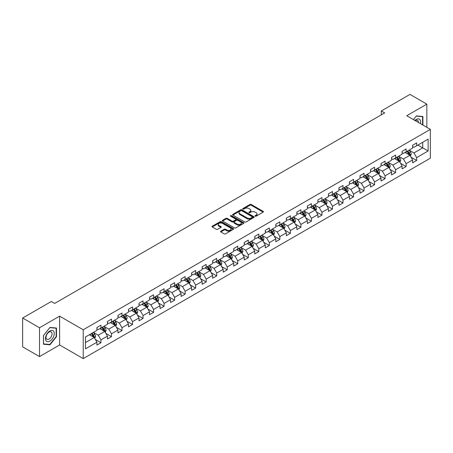 <?xml version="1.0" encoding="UTF-8"?>
<svg xmlns="http://www.w3.org/2000/svg" width="453" height="453" viewBox="0 0 453 453"><rect width="100%" height="100%" fill="white"/><g stroke="black" fill="none" stroke-linecap="round" stroke-linejoin="round"><path stroke-width="0.68" d="M255.186 216.189A0.657 0.379 0 0 0 256.115 216.189L263.148 212.129A0.934 0.538 0 0 0 263.425 211.749A0.934 0.538 0 0 0 263.148 211.364L251.234 204.484A0.934 0.538 0 0 0 249.909 204.484L242.87 208.544A0.657 0.379 0 0 0 243.799 209.082L244.711 208.556A2.995 1.733 0 0 1 248.946 208.556L249.943 209.127A2.995 1.733 0 0 1 250.82 210.351A2.995 1.733 0 0 1 249.943 211.574L249.031 212.1A0.657 0.379 0 0 0 249.954 212.638L250.866 212.112A2.995 1.733 0 0 1 255.107 212.112L256.098 212.684A2.995 1.733 0 0 1 256.976 213.907A2.995 1.733 0 0 1 256.098 215.13L255.186 215.656A0.657 0.379 0 0 0 255.186 216.189L255.186 215.656M220.838 231.166A0.934 0.538 0 0 0 220.566 231.551A0.934 0.538 0 0 0 220.838 231.93L224.184 233.861A0.934 0.538 0 0 0 225.509 233.861L233.323 229.348A0.934 0.538 0 0 0 233.595 228.969A0.934 0.538 0 0 0 233.323 228.584L221.404 221.704A0.934 0.538 0 0 0 220.079 221.704L212.264 226.217A0.934 0.538 0 0 0 211.993 226.596A0.934 0.538 0 0 0 212.264 226.981L216.302 229.314A0.934 0.538 0 0 0 217.627 229.314L220.973 227.383A0.934 0.538 0 0 0 221.245 226.998A0.934 0.538 0 0 0 220.973 226.619L218.969 225.458A2.503 1.444 0 0 1 218.238 224.439A2.503 1.444 0 0 1 219.784 223.103A2.503 1.444 0 0 1 222.514 223.414L230.356 227.944A2.503 1.444 0 0 1 231.092 228.969A2.503 1.444 0 0 1 229.546 230.305A2.503 1.444 0 0 1 226.817 229.988L225.509 229.235A0.934 0.538 0 0 0 224.184 229.235L220.838 231.166L220.838 231.93M59.615 316.149L39.513 327.757L22.65 318.023L22.65 346.839L39.513 356.579L59.615 344.971L83.227 358.6L83.227 329.784L59.615 316.149L59.615 344.971M426.845 127.344L426.845 104.133L406.743 115.742L430.35 129.371L83.227 329.784M426.845 104.133L409.976 94.4L381.313 110.951L381.313 114.847M22.65 318.023L51.319 301.471L54.694 303.414L384.682 112.899L381.313 110.951M244.773 221.97A0.934 0.538 0 0 0 246.098 221.97L253.912 217.463A0.934 0.538 0 0 0 254.19 217.078A0.934 0.538 0 0 0 253.912 216.698L241.993 209.818A0.934 0.538 0 0 0 240.673 209.818L232.859 214.326A0.934 0.538 0 0 0 232.582 214.711A0.934 0.538 0 0 0 232.859 215.09L244.773 221.97M230.837 216.33A0.657 0.379 0 0 1 231.5 216.426L231.5 215.645L243.618 222.644A0.934 0.538 0 0 1 243.89 223.023A0.934 0.538 0 0 1 243.618 223.408L235.803 227.916A0.934 0.538 0 0 1 234.478 227.916L222.559 221.036L225.905 219.122L225.905 218.34L222.559 220.271A0.934 0.538 0 0 0 222.287 220.656A0.934 0.538 0 0 0 222.559 221.036L222.559 220.271M225.905 219.122A0.934 0.538 0 0 1 227.23 219.122L227.23 218.34A0.934 0.538 0 0 0 225.905 218.34M227.23 218.34L232.061 221.132A0.934 0.538 0 0 0 233.386 221.132L235.605 219.852A0.934 0.538 0 0 0 235.877 219.467A0.934 0.538 0 0 0 235.605 219.088L230.571 216.183A0.657 0.379 0 0 1 231.5 215.645M83.227 358.6L430.35 158.193L430.35 129.371M95.334 339.461L100.968 342.711L100.968 339.869L107.44 336.132L107.44 338.974L111.489 336.636L111.489 333.793L117.967 330.056L117.967 332.898L122.01 330.56L122.01 327.717L128.488 323.98L128.488 326.823L132.536 324.484L132.536 321.641L139.009 317.904L139.009 320.747L143.057 318.408L143.057 315.565L149.535 311.828L149.535 314.671L153.578 312.332L153.578 309.49L160.056 305.752L160.056 308.595L164.105 306.262L164.105 303.414L170.577 299.676L170.577 302.519L174.626 300.186L174.626 297.344L181.104 293.601L181.104 296.443L185.152 294.11L185.152 291.268L191.625 287.525L191.625 290.367L195.673 288.034L195.673 285.192L202.151 281.449L202.151 284.297L206.194 281.959L206.194 279.116L212.672 275.379L212.672 278.221L216.721 275.883L216.721 273.04L223.193 269.303L223.193 272.145L227.242 269.807L227.242 266.964L233.72 263.227L233.72 266.07L237.763 263.731L237.763 260.888L244.241 257.151L244.241 259.994L248.289 257.655L248.289 254.812L254.762 251.075L254.762 253.918L258.81 251.579L258.81 248.737L265.288 244.999L265.288 247.842L269.337 245.503L269.337 242.661L275.809 238.924L275.809 241.766L279.858 239.427L279.858 236.585L286.336 232.848L286.336 235.69L290.379 233.352L290.379 230.509L296.857 226.772L296.857 229.614L300.905 227.281L300.905 224.433L307.377 220.696L307.377 223.539L311.426 221.206L311.426 218.363L317.904 214.62L317.904 217.463L321.947 215.13L321.947 212.287L328.425 208.544L328.425 211.387L332.474 209.054L332.474 206.211L338.946 202.468L338.946 205.317L342.995 202.978L342.995 200.135L349.473 196.398L349.473 199.241L353.521 196.902L353.521 194.06L359.993 190.322L359.993 193.165L364.042 190.826L364.042 187.984L370.514 184.246L370.514 187.089L374.563 184.75L374.563 181.908L381.041 178.171L381.041 181.013L385.09 178.675L385.09 175.832L391.562 172.095L391.562 174.937L395.611 172.599L395.611 169.756L402.088 166.019L402.088 168.861L406.131 166.523L406.131 163.68L412.609 159.943L412.609 162.786L416.658 160.447L416.658 157.604L428.125 150.985L428.125 139.145L422.728 142.265L422.728 147.871L428.125 150.985M100.968 342.711L96.919 345.05L96.919 342.208L85.453 348.827L85.453 336.987L96.919 330.367L96.919 327.525L100.968 325.186L100.968 328.029L107.44 324.291L107.44 321.449L111.489 319.11L111.489 321.953L117.967 318.216L117.967 315.373L122.01 313.034L122.01 315.877L128.488 312.14L128.488 309.297L132.536 306.958L132.536 309.801L139.009 306.064L139.009 303.221L143.057 300.883L143.057 303.725L149.535 299.988L149.535 297.145L153.578 294.807L153.578 297.655L160.056 293.912L160.056 291.069L164.105 288.737L164.105 291.579L170.577 287.836L170.577 284.994L174.626 282.661L174.626 285.503L181.104 281.76L181.104 278.918L185.152 276.585L185.152 279.427L191.625 275.69L191.625 272.842L195.673 270.509L195.673 273.352L202.151 269.614L202.151 266.772L206.194 264.433L206.194 267.276L212.672 263.538L212.672 260.696L216.721 258.357L216.721 261.2L223.193 257.463L223.193 254.62L227.242 252.281L227.242 255.124L233.72 251.387L233.72 248.544L237.763 246.206L237.763 249.048L244.241 245.311L244.241 242.468L248.289 240.13L248.289 242.972L254.762 239.235L254.762 236.392L258.81 234.054L258.81 236.896L265.288 233.159L265.288 230.317L269.337 227.978L269.337 230.82L275.809 227.083L275.809 224.241L279.858 221.902L279.858 224.745L286.336 221.007L286.336 218.165L290.379 215.826L290.379 218.674L296.857 214.932L296.857 212.089L300.905 209.756L300.905 212.599L307.377 208.856L307.377 206.013L311.426 203.68L311.426 206.523L317.904 202.78L317.904 199.937L321.947 197.604L321.947 200.447L328.425 196.71L328.425 193.861L332.474 191.528L332.474 194.371L338.946 190.634L338.946 187.791L342.995 185.453L342.995 188.295L349.473 184.558L349.473 181.715L353.521 179.377L353.521 182.219L359.993 178.482L359.993 175.639L364.042 173.301L364.042 176.143L370.514 172.406L370.514 169.564L374.563 167.225L374.563 170.068L381.041 166.33L381.041 163.488L385.09 161.149L385.09 163.992L391.562 160.254L391.562 157.412L395.611 155.073L395.611 157.916L402.088 154.179L402.088 151.336L406.131 148.997L406.131 151.84L412.609 148.103L412.609 145.26L416.658 142.922L416.658 145.77L428.125 139.145M99.887 328.651L104.745 331.454L98.267 335.197L93.409 332.389M96.919 328.81L98.267 329.586L100.968 328.029M98.267 335.197L100.968 339.869M104.745 331.454L107.44 336.132M110.407 322.576L115.266 325.379L108.788 329.121L103.935 326.319M107.44 322.734L108.788 323.51L111.489 321.953M108.788 329.121L111.489 333.793M115.266 325.379L117.967 330.056M120.934 316.5L125.787 319.308L119.315 323.046L114.456 320.243M117.967 316.658L119.315 317.434L122.01 315.877M119.315 323.046L122.01 327.717M125.787 319.308L128.488 323.98M131.455 310.424L136.313 313.233L129.835 316.97L124.977 314.167M128.488 310.582L129.835 311.364L132.536 309.801M129.835 316.97L132.536 321.641M136.313 313.233L139.009 317.904M141.976 304.354L146.834 307.157L140.362 310.894L135.504 308.091M139.009 304.507L140.362 305.288L143.057 303.725M140.362 310.894L143.057 315.565M146.834 307.157L149.535 311.828M152.502 298.278L157.361 301.081L150.883 304.818L146.025 302.015M149.535 298.431L150.883 299.212L153.578 297.655M150.883 304.818L153.578 309.49M157.361 301.081L160.056 305.752M163.023 292.202L167.882 295.005L161.404 298.742L156.551 295.939M160.056 292.355L161.404 293.136L164.105 291.579M161.404 298.742L164.105 303.414M167.882 295.005L170.577 299.676M173.55 286.126L178.403 288.929L171.93 292.666L167.072 289.863M170.577 286.279L171.93 287.06L174.626 285.503M171.93 292.666L174.626 297.344M178.403 288.929L181.104 293.601M184.071 280.05L188.929 282.853L182.451 286.59L177.593 283.788M181.104 280.203L182.451 280.985L185.152 279.427M182.451 286.59L185.152 291.268M188.929 282.853L191.625 287.525M194.592 273.974L199.45 276.777L192.972 280.515L188.12 277.712M191.625 274.127L192.972 274.909L195.673 273.352M192.972 280.515L195.673 285.192M199.45 276.777L202.151 281.449M205.118 267.899L209.971 270.701L203.499 274.439L198.641 271.636M202.151 268.051L203.499 268.833L206.194 267.276M203.499 274.439L206.194 279.116M209.971 270.701L212.672 275.379M215.639 261.823L220.498 264.626L214.02 268.369L209.161 265.56M212.672 261.981L214.02 262.757L216.721 261.2M214.02 268.369L216.721 273.04M220.498 264.626L223.193 269.303M226.16 255.747L231.019 258.55L224.546 262.293L219.688 259.484M223.193 255.905L224.546 256.681L227.242 255.124M224.546 262.293L227.242 266.964M231.019 258.55L233.72 263.227M236.687 249.671L241.545 252.474L235.067 256.217L230.209 253.408M233.72 249.829L235.067 250.605L237.763 249.048M235.067 256.217L237.763 260.888M241.545 252.474L244.241 257.151M247.208 243.595L252.066 246.404L245.588 250.141L240.736 247.338M244.241 243.754L245.588 244.529L248.289 242.972M245.588 250.141L248.289 254.812M252.066 246.404L254.762 251.075M257.734 237.519L262.587 240.328L256.115 244.065L251.256 241.262M254.762 237.678L256.115 238.454L258.81 236.896M256.115 244.065L258.81 248.737M262.587 240.328L265.288 244.999M268.255 231.443L273.114 234.252L266.636 237.989L261.777 235.186M265.288 231.602L266.636 232.383L269.337 230.82M266.636 237.989L269.337 242.661M273.114 234.252L275.809 238.924M278.776 225.373L283.635 228.176L277.157 231.913L272.304 229.11M275.809 225.526L277.157 226.307L279.858 224.745M277.157 231.913L279.858 236.585M283.635 228.176L286.336 232.848M289.303 219.297L294.156 222.1L287.683 225.837L282.825 223.035M286.336 219.45L287.683 220.232L290.379 218.674M287.683 225.837L290.379 230.509M294.156 222.1L296.857 226.772M299.824 213.221L304.682 216.024L298.204 219.762L293.346 216.959M296.857 213.374L298.204 214.156L300.905 212.599M298.204 219.762L300.905 224.433M304.682 216.024L307.377 220.696M310.345 207.146L315.203 209.949L308.731 213.686L303.872 210.883M307.377 207.298L308.731 208.08L311.426 206.523M308.731 213.686L311.426 218.363M315.203 209.949L317.904 214.62M320.871 201.07L325.724 203.873L319.252 207.61L314.393 204.807M317.904 201.223L319.252 202.004L321.947 200.447M319.252 207.61L321.947 212.287M325.724 203.873L328.425 208.544M331.392 194.994L336.251 197.797L329.773 201.534L324.92 198.731M328.425 195.147L329.773 195.928L332.474 194.371M329.773 201.534L332.474 206.211M336.251 197.797L338.946 202.468M341.919 188.918L346.772 191.721L340.299 195.458L335.441 192.655M338.946 189.077L340.299 189.852L342.995 188.295M340.299 195.458L342.995 200.135M346.772 191.721L349.473 196.398M352.44 182.842L357.298 185.645L350.82 189.388L345.962 186.579M349.473 183.001L350.82 183.776L353.521 182.219M350.82 189.388L353.521 194.06M357.298 185.645L359.993 190.322M362.961 176.766L367.819 179.569L361.341 183.312L356.488 180.504M359.993 176.925L361.341 177.701L364.042 176.143M361.341 183.312L364.042 187.984M367.819 179.569L370.514 184.246M373.487 170.69L378.34 173.493L371.868 177.236L367.009 174.433M370.514 170.849L371.868 171.625L374.563 170.068M371.868 177.236L374.563 181.908M378.34 173.493L381.041 178.171M384.008 164.615L388.867 167.423L382.389 171.16L377.53 168.357M381.041 164.773L382.389 165.549L385.09 163.992M382.389 171.16L385.09 175.832M388.867 167.423L391.562 172.095M394.529 158.539L399.387 161.347L392.91 165.085L388.057 162.282M391.562 158.697L392.91 159.473L395.611 157.916M392.91 165.085L395.611 169.756M399.387 161.347L402.088 166.019M405.056 152.463L409.908 155.271L403.436 159.009L398.578 156.206M402.088 152.621L403.436 153.403L406.131 151.84M403.436 159.009L406.131 163.68M409.908 155.271L412.609 159.943M417.87 145.068L422.728 147.871L413.957 152.933L409.099 150.13M412.609 146.546L413.957 147.327L416.658 145.77M413.957 152.933L416.658 157.604M39.513 327.757L39.513 356.579M85.453 342.593L94.218 337.53L89.366 334.727M94.218 337.53L96.919 342.208M411.024 157.197L416.658 160.447M400.503 163.273L406.131 166.523M389.976 169.348L395.611 172.599M379.455 175.424L385.09 178.675M368.935 181.5L374.563 184.75M358.408 187.576L364.042 190.826M347.887 193.652L353.521 196.902M337.36 199.728L342.995 202.978M326.84 205.804L332.474 209.054M316.319 211.874L321.947 215.13M305.792 217.95L311.426 221.206M295.271 224.025L300.905 227.281M284.75 230.101L290.379 233.352M274.224 236.177L279.858 239.427M263.703 242.253L269.337 245.503M253.176 248.329L258.81 251.579M242.655 254.405L248.289 257.655M232.134 260.481L237.763 263.731M221.608 266.557L227.242 269.807M211.087 272.632L216.721 275.883M200.566 278.708L206.194 281.959M190.039 284.784L195.673 288.034M179.518 290.854L185.152 294.11M168.992 296.93L174.626 300.186M158.471 303.006L164.105 306.262M147.95 309.082L153.578 312.332M137.423 315.158L143.057 318.408M126.902 321.234L132.536 324.484M116.381 327.309L122.01 330.56M105.855 333.385L111.489 336.636M422.898 125.068L422.898 116.483L416.386 115.9L413.419 119.598L416.25 116.093L422.558 116.659L422.558 124.875M43.46 344.229L49.972 344.807L56.478 336.709L56.478 328.034L49.972 327.451L43.46 335.548L43.46 344.229M56.144 336.517L56.478 336.709M49.281 344.41L49.972 344.807M255.447 216.285L256.098 215.911A2.995 1.733 0 0 0 256.976 214.688L256.976 213.907M250.82 210.351L250.82 211.132A2.995 1.733 0 0 1 249.943 212.355L249.292 212.729M263.136 212.134L251.234 205.26A0.934 0.538 0 0 0 249.909 205.26L243.136 209.173M253.912 216.698L253.912 217.463L241.993 210.594A0.934 0.538 0 0 0 240.673 210.594L232.87 215.101L232.859 214.326M252.259 217.349A0.657 0.379 0 0 0 252.259 216.811L241.794 210.77A0.657 0.379 0 0 0 240.871 210.77L239.909 211.325A2.995 1.733 0 0 0 239.031 212.548A2.995 1.733 0 0 0 239.909 213.771L247.061 217.899A2.995 1.733 0 0 0 251.296 217.899L252.259 217.349L252.259 218.125A0.657 0.379 0 0 0 252.451 217.859L252.451 217.078M239.031 212.548L239.031 213.329A2.995 1.733 0 0 0 239.909 214.552L239.909 213.771M252.259 218.125L251.296 218.68A2.995 1.733 0 0 1 247.061 218.68L239.909 214.552M227.23 219.122L232.061 221.908A0.934 0.538 0 0 0 233.386 221.908L235.605 220.628A0.934 0.538 0 0 0 235.877 220.249L235.877 219.467M231.5 216.426L243.606 223.414M237.078 224.025A2.503 1.444 0 0 0 239.807 224.343A2.503 1.444 0 0 0 241.353 223.006A2.503 1.444 0 0 0 240.622 221.981L237.859 220.385A0.934 0.538 0 0 0 236.534 220.385L234.314 221.664A0.934 0.538 0 0 0 234.042 222.049A0.934 0.538 0 0 0 234.314 222.429L237.078 224.025L237.078 224.807A2.503 1.444 0 0 0 239.807 225.118A2.503 1.444 0 0 0 241.353 223.782L241.353 223.006M234.042 222.049L234.042 222.831A0.934 0.538 0 0 0 234.314 223.21L234.314 222.429M237.078 224.807L234.314 223.21M231.092 228.969L231.092 229.745A2.503 1.444 0 0 1 229.546 231.081A2.503 1.444 0 0 1 226.817 230.77L225.509 230.016A0.934 0.538 0 0 0 224.184 230.016L220.854 231.936M218.238 224.439L218.238 225.215A2.503 1.444 0 0 0 218.969 226.24L218.969 225.458M220.962 227.389L218.969 226.24M233.306 229.36L221.404 222.485A0.934 0.538 0 0 0 220.079 222.485L212.276 226.987M410.446 156.194L411.245 154.173A2.525 1.461 -120 0 0 410.441 152.021L409.048 150.158M406.618 153.369L405.673 152.106M406.958 151.37L408.351 153.227A2.525 1.461 60 0 1 409.07 154.745L409.88 154.28A2.525 1.461 -120 0 0 409.155 152.757L407.768 150.9M407.134 151.268L408.68 153.329A1.285 0.742 60 0 1 408.912 153.72L409.88 154.28M422.139 116.415L422.558 116.659M420.424 123.641A6.2 3.579 120 0 0 419.353 119.133A6.2 3.579 120 0 0 414.908 120.458M418.453 122.503A4.247 2.452 120 0 0 417.575 120.368A4.247 2.452 120 0 0 415.288 120.674M49.836 341.115A6.2 3.579 120 0 0 54.218 333.521A6.2 3.579 120 0 0 49.836 330.99A6.2 3.579 120 0 0 45.447 338.584A6.2 3.579 120 0 0 49.836 341.115M49.037 339.059A4.247 2.452 120 0 0 51.812 335.316A4.247 2.452 120 0 0 51.161 331.913A4.247 2.452 120 0 0 49.037 332.123A4.247 2.452 120 0 0 46.263 335.866A4.247 2.452 120 0 0 46.914 339.269A4.247 2.452 120 0 0 49.037 339.059M43.528 335.486L49.836 327.644L56.144 328.204L56.144 336.613L49.836 344.461L43.528 343.901L43.528 335.486M55.725 327.966L56.144 328.204M399.92 162.27L400.724 160.249A2.525 1.461 -120 0 0 399.914 158.091L398.527 156.234M396.098 159.445L395.152 158.182M396.432 157.44L397.825 159.303A2.525 1.461 60 0 1 398.549 160.821L399.359 160.356A2.525 1.461 -120 0 0 398.634 158.833L397.241 156.976M396.607 157.344L398.153 159.405A1.285 0.742 60 0 1 398.385 159.796L399.359 160.356M389.399 168.346L390.203 166.325A2.525 1.461 -120 0 0 389.393 164.167L388 162.31M385.577 165.521L384.631 164.258M385.911 163.516L387.304 165.379A2.525 1.461 60 0 1 388.028 166.897L388.838 166.432A2.525 1.461 -120 0 0 388.113 164.909L386.72 163.052M386.086 163.414L387.632 165.481A1.285 0.742 60 0 1 387.864 165.872L388.838 166.432M378.872 174.416L379.676 172.395A2.525 1.461 -120 0 0 378.872 170.243L377.479 168.386M375.05 171.596L374.104 170.334M375.39 169.592L376.777 171.455A2.525 1.461 60 0 1 377.502 172.972L378.312 172.508A2.525 1.461 -120 0 0 377.587 170.985L376.194 169.128M375.565 169.49L377.106 171.551A1.285 0.742 60 0 1 377.343 171.947L378.312 172.508M368.351 180.492L369.155 178.471A2.525 1.461 -120 0 0 368.346 176.319L366.953 174.462M364.529 177.672L363.583 176.41M364.863 175.668L366.256 177.525A2.525 1.461 60 0 1 366.981 179.048L367.791 178.578A2.525 1.461 -120 0 0 367.066 177.061L365.673 175.203M365.039 175.566L366.585 177.627A1.285 0.742 60 0 1 366.817 178.018L367.791 178.578M357.83 186.568L358.629 184.547A2.525 1.461 -120 0 0 357.825 182.395L356.432 180.537M354.003 183.748L353.057 182.485M354.342 181.744L355.735 183.601A2.525 1.461 60 0 1 356.454 185.124L357.264 184.654A2.525 1.461 -120 0 0 356.545 183.137L355.152 181.279M354.518 181.642L356.064 183.703A1.285 0.742 60 0 1 356.296 184.094L357.264 184.654M347.304 192.644L348.108 190.622A2.525 1.461 -120 0 0 347.304 188.471L345.911 186.613M343.482 189.824L342.536 188.561M343.816 187.819L345.209 189.677A2.525 1.461 60 0 1 345.933 191.2L346.743 190.73A2.525 1.461 -120 0 0 346.018 189.212L344.625 187.355M343.997 187.718L345.537 189.779A1.285 0.742 60 0 1 345.775 190.169L346.743 190.73M336.783 198.72L337.587 196.698A2.525 1.461 -120 0 0 336.777 194.547L335.384 192.689M332.961 195.9L332.015 194.637M333.295 193.895L334.688 195.753A2.525 1.461 60 0 1 335.413 197.276L336.222 196.806A2.525 1.461 -120 0 0 335.497 195.288L334.104 193.425M333.47 193.793L335.016 195.855A1.285 0.742 60 0 1 335.248 196.245L336.222 196.806M326.262 204.796L327.06 202.774A2.525 1.461 -120 0 0 326.256 200.622L324.863 198.765M322.434 201.976L321.488 200.713M322.774 199.971L324.167 201.828A2.525 1.461 60 0 1 324.886 203.352L325.696 202.882A2.525 1.461 -120 0 0 324.977 201.364L323.584 199.501M322.949 199.869L324.495 201.93A1.285 0.742 60 0 1 324.727 202.321L325.696 202.882M315.735 210.871L316.539 208.85A2.525 1.461 -120 0 0 315.73 206.698L314.342 204.841M311.913 208.046L310.968 206.789M312.247 206.047L313.64 207.904A2.525 1.461 60 0 1 314.365 209.428L315.175 208.958A2.525 1.461 -120 0 0 314.45 207.44L313.057 205.577M312.423 205.945L313.969 208.006A1.285 0.742 60 0 1 314.206 208.397L315.175 208.958M305.214 216.947L306.018 214.926A2.525 1.461 -120 0 0 305.209 212.774L303.816 210.917M301.392 214.122L300.447 212.859M301.726 212.123L303.119 213.98A2.525 1.461 60 0 1 303.844 215.498L304.654 215.033A2.525 1.461 -120 0 0 303.929 213.51L302.536 211.653M301.902 212.021L303.448 214.082A1.285 0.742 60 0 1 303.68 214.473L304.654 215.033M294.688 223.023L295.492 221.002A2.525 1.461 -120 0 0 294.688 218.85L293.295 216.987M290.866 220.198L289.92 218.935M291.205 218.199L292.593 220.056A2.525 1.461 60 0 1 293.317 221.574L294.127 221.109A2.525 1.461 -120 0 0 293.402 219.586L292.015 217.729M291.381 218.097L292.921 220.158A1.285 0.742 60 0 1 293.159 220.549L294.127 221.109M284.167 229.099L284.971 227.078A2.525 1.461 -120 0 0 284.161 224.926L282.768 223.063M280.345 226.274L279.399 225.011M280.679 224.275L282.072 226.132A2.525 1.461 60 0 1 282.797 227.649L283.606 227.185A2.525 1.461 -120 0 0 282.882 225.662L281.489 223.805M280.854 224.173L282.4 226.234A1.285 0.742 60 0 1 282.632 226.625L283.606 227.185M273.646 235.175L274.444 233.153A2.525 1.461 -120 0 0 273.64 231.002L272.247 229.139M269.818 232.349L268.872 231.087M270.158 230.351L271.551 232.208A2.525 1.461 60 0 1 272.27 233.725L273.08 233.261A2.525 1.461 -120 0 0 272.361 231.738L270.968 229.881M270.333 230.249L271.879 232.31A1.285 0.742 60 0 1 272.111 232.7L273.08 233.261M263.119 241.251L263.923 239.229A2.525 1.461 -120 0 0 263.119 237.072L261.726 235.215M259.297 238.425L258.352 237.162M259.631 236.421L261.024 238.284A2.525 1.461 60 0 1 261.749 239.801L262.559 239.337A2.525 1.461 -120 0 0 261.834 237.814L260.441 235.956M259.812 236.319L261.353 238.386A1.285 0.742 60 0 1 261.591 238.776L262.559 239.337M252.598 247.327L253.403 245.305A2.525 1.461 -120 0 0 252.593 243.148L251.2 241.29M248.776 244.501L247.831 243.238M249.11 242.497L250.503 244.36A2.525 1.461 60 0 1 251.228 245.877L252.038 245.413A2.525 1.461 -120 0 0 251.313 243.89L249.92 242.032M249.286 242.395L250.832 244.461A1.285 0.742 60 0 1 251.064 244.852L252.038 245.413M242.078 253.397L242.876 251.375A2.525 1.461 -120 0 0 242.072 249.224L240.679 247.366M238.25 250.577L237.304 249.314M238.589 248.572L239.982 250.435A2.525 1.461 60 0 1 240.702 251.953L241.511 251.483A2.525 1.461 -120 0 0 240.792 249.965L239.399 248.108M238.765 248.471L240.311 250.532A1.285 0.742 60 0 1 240.543 250.928L241.511 251.483M231.551 259.473L232.355 257.451A2.525 1.461 -120 0 0 231.545 255.299L230.158 253.442M227.729 256.653L226.783 255.39M228.063 254.648L229.456 256.506A2.525 1.461 60 0 1 230.181 258.029L230.99 257.559A2.525 1.461 -120 0 0 230.266 256.041L228.873 254.184M228.238 254.546L229.784 256.608A1.285 0.742 60 0 1 230.022 256.998L230.99 257.559M221.03 265.549L221.834 263.527A2.525 1.461 -120 0 0 221.024 261.375L219.631 259.518M217.208 262.729L216.262 261.466M217.542 260.724L218.935 262.581A2.525 1.461 60 0 1 219.66 264.105L220.469 263.635A2.525 1.461 -120 0 0 219.745 262.117L218.352 260.26M217.717 260.622L219.263 262.683A1.285 0.742 60 0 1 219.495 263.074L220.469 263.635M210.509 271.624L211.308 269.603A2.525 1.461 -120 0 0 210.503 267.451L209.11 265.594M206.681 268.805L205.736 267.542M207.021 266.8L208.408 268.657A2.525 1.461 60 0 1 209.133 270.181L209.943 269.711A2.525 1.461 -120 0 0 209.218 268.193L207.831 266.336M207.197 266.698L208.737 268.759A1.285 0.742 60 0 1 208.975 269.15L209.943 269.711M199.983 277.7L200.787 275.679A2.525 1.461 -120 0 0 199.977 273.527L198.59 271.67M196.16 274.88L195.215 273.618M196.494 272.876L197.887 274.733A2.525 1.461 60 0 1 198.612 276.256L199.422 275.786A2.525 1.461 -120 0 0 198.697 274.269L197.304 272.406M196.67 272.774L198.216 274.835A1.285 0.742 60 0 1 198.448 275.226L199.422 275.786M189.462 283.776L190.26 281.755A2.525 1.461 -120 0 0 189.456 279.603L188.063 277.746M185.639 280.956L184.694 279.694M185.973 278.952L187.366 280.809A2.525 1.461 60 0 1 188.091 282.332L188.895 281.862A2.525 1.461 -120 0 0 188.176 280.345L186.783 278.482M186.149 278.85L187.695 280.911A1.285 0.742 60 0 1 187.927 281.302L188.895 281.862M178.935 289.852L179.739 287.831A2.525 1.461 -120 0 0 178.935 285.679L177.542 283.821M175.113 287.026L174.167 285.764M175.447 285.028L176.84 286.885A2.525 1.461 60 0 1 177.565 288.408L178.374 287.938A2.525 1.461 -120 0 0 177.65 286.421L176.257 284.558M175.628 284.926L177.168 286.987A1.285 0.742 60 0 1 177.406 287.378L178.374 287.938M168.414 295.928L169.218 293.906A2.525 1.461 -120 0 0 168.408 291.755L167.015 289.897M164.592 293.102L163.646 291.84M164.926 291.103L166.319 292.961A2.525 1.461 60 0 1 167.044 294.478L167.853 294.014A2.525 1.461 -120 0 0 167.129 292.491L165.736 290.633M165.102 291.002L166.647 293.063A1.285 0.742 60 0 1 166.88 293.453L167.853 294.014M157.893 302.004L158.692 299.982A2.525 1.461 -120 0 0 157.887 297.831L156.495 295.968M154.065 299.178L153.12 297.915M154.405 297.179L155.798 299.037A2.525 1.461 60 0 1 156.517 300.554L157.327 300.09A2.525 1.461 -120 0 0 156.608 298.567L155.215 296.709M154.581 297.077L156.126 299.139A1.285 0.742 60 0 1 156.359 299.529L157.327 300.09M147.367 308.08L148.171 306.058A2.525 1.461 -120 0 0 147.367 303.906L145.974 302.043M143.544 305.254L142.599 303.991M143.878 303.255L145.271 305.112A2.525 1.461 60 0 1 145.996 306.63L146.806 306.166A2.525 1.461 -120 0 0 146.081 304.643L144.688 302.785M144.054 303.153L145.6 305.214A1.285 0.742 60 0 1 145.838 305.605L146.806 306.166M136.846 314.156L137.65 312.134A2.525 1.461 -120 0 0 136.84 309.982L135.447 308.119M133.023 311.33L132.078 310.067M133.358 309.331L134.751 311.188A2.525 1.461 60 0 1 135.475 312.706L136.285 312.242A2.525 1.461 -120 0 0 135.56 310.718L134.167 308.861M133.533 309.229L135.079 311.29A1.285 0.742 60 0 1 135.311 311.681L136.285 312.242M126.325 320.231L127.123 318.21A2.525 1.461 -120 0 0 126.319 316.052L124.926 314.195M122.497 317.406L121.551 316.143M122.837 315.401L124.224 317.264A2.525 1.461 60 0 1 124.949 318.782L125.758 318.317A2.525 1.461 -120 0 0 125.034 316.794L123.646 314.937M123.012 315.299L124.552 317.366A1.285 0.742 60 0 1 124.79 317.757L125.758 318.317M115.798 326.302L116.602 324.286A2.525 1.461 -120 0 0 115.792 322.128L114.405 320.271M111.976 323.482L111.03 322.219M112.31 321.477L113.703 323.34A2.525 1.461 60 0 1 114.428 324.858L115.238 324.393A2.525 1.461 -120 0 0 114.513 322.87L113.12 321.013M112.486 321.375L114.031 323.442A1.285 0.742 60 0 1 114.264 323.833L115.238 324.393M105.277 332.377L106.076 330.356A2.525 1.461 -120 0 0 105.272 328.204L103.879 326.347M101.455 329.558L100.509 328.295M101.789 327.553L103.182 329.41A2.525 1.461 60 0 1 103.907 330.933L104.711 330.464A2.525 1.461 -120 0 0 103.992 328.946L102.599 327.089M101.965 327.451L103.511 329.512A1.285 0.742 60 0 1 103.743 329.909L104.711 330.464M94.751 338.453L95.555 336.432A2.525 1.461 -120 0 0 94.751 334.28L93.358 332.423M90.928 335.633L89.983 334.371M91.263 333.629L92.655 335.486A2.525 1.461 60 0 1 93.38 337.009L94.19 336.539A2.525 1.461 -120 0 0 93.465 335.022L92.072 333.165M91.444 333.527L92.984 335.588A1.285 0.742 60 0 1 93.222 335.979L94.19 336.539M256.098 215.911L256.098 215.13M249.031 212.638L249.031 212.1M249.943 212.355L249.943 211.574M242.87 209.082L242.87 208.544M249.909 205.26L249.909 204.484M251.234 205.26L251.234 204.484M263.148 212.129L263.148 211.364M240.673 210.594L240.673 209.818M241.993 210.594L241.993 209.818M247.061 218.68L247.061 217.899M251.296 218.68L251.296 217.899M232.061 221.908L232.061 221.132M233.386 221.908L233.386 221.132M235.605 220.628L235.605 219.852M243.618 223.408L243.618 222.644M224.184 230.016L224.184 229.235M225.509 230.016L225.509 229.235M226.817 230.77L226.817 229.988M220.973 227.383L220.973 226.619M212.264 226.981L212.264 226.217M220.079 222.485L220.079 221.704M221.404 222.485L221.404 221.704M233.323 229.348L233.323 228.584M409.659 155.124L411.228 154.218M409.155 152.757L410.441 152.021M407.36 153.799L408.351 153.227M399.138 161.2L400.707 160.294M398.634 158.833L399.914 158.091M396.839 159.869L397.825 159.303M388.617 167.276L390.186 166.37M388.113 164.909L389.393 164.167M386.313 165.945L387.304 165.379M378.091 173.352L379.659 172.446M377.587 170.985L378.872 170.243M375.792 172.021L376.777 171.455M367.57 179.428L369.138 178.522M367.066 177.061L368.346 176.319M365.265 178.097L366.256 177.525M357.049 185.504L358.617 184.597M356.545 183.137L357.825 182.395M354.744 184.173L355.735 183.601M346.522 191.579L348.091 190.673M346.018 189.212L347.304 188.471M344.223 190.249L345.209 189.677M336.001 197.655L337.57 196.749M335.497 195.288L336.777 194.547M333.697 196.325L334.688 195.753M325.475 203.731L327.043 202.825M324.977 201.364L326.256 200.622M323.176 202.4L324.167 201.828M314.954 209.807L316.522 208.901M314.45 207.44L315.73 206.698M312.655 208.476L313.64 207.904M304.433 215.877L306.002 214.977M303.929 213.51L305.209 212.774M302.128 214.552L303.119 213.98M293.906 221.953L295.475 221.047M293.402 219.586L294.688 218.85M291.607 220.628L292.593 220.056M283.385 228.029L284.954 227.123M282.882 225.662L284.161 224.926M281.081 226.704L282.072 226.132M272.865 234.105L274.433 233.199M272.361 231.738L273.64 231.002M270.56 232.78L271.551 232.208M262.338 240.181L263.906 239.275M261.834 237.814L263.119 237.072M260.039 238.85L261.024 238.284M251.817 246.256L253.386 245.35M251.313 243.89L252.593 243.148M249.512 244.926L250.503 244.36M241.29 252.332L242.859 251.426M240.792 249.965L242.072 249.224M238.991 251.002L239.982 250.435M230.77 258.408L232.338 257.502M230.266 256.041L231.545 255.299M228.471 257.077L229.456 256.506M220.249 264.484L221.817 263.578M219.745 262.117L221.024 261.375M217.944 263.153L218.935 262.581M209.722 270.56L211.291 269.654M209.218 268.193L210.503 267.451M207.423 269.229L208.408 268.657M199.201 276.636L200.77 275.73M198.697 274.269L199.977 273.527M196.896 275.305L197.887 274.733M188.68 282.712L190.249 281.806M188.176 280.345L189.456 279.603M186.376 281.381L187.366 280.809M178.154 288.788L179.722 287.882M177.65 286.421L178.935 285.679M175.855 287.457L176.84 286.885M167.633 294.858L169.201 293.957M167.129 292.491L168.408 291.755M165.328 293.533L166.319 292.961M157.106 300.934L158.675 300.028M156.608 298.567L157.887 297.831M154.807 299.609L155.798 299.037M146.585 307.009L148.154 306.103M146.081 304.643L147.367 303.906M144.286 305.684L145.271 305.112M136.064 313.085L137.633 312.179M135.56 310.718L136.84 309.982M133.76 311.76L134.751 311.188M125.538 319.161L127.106 318.255M125.034 316.794L126.319 316.052M123.239 317.83L124.224 317.264M115.017 325.237L116.585 324.331M114.513 322.87L115.792 322.128M112.718 323.906L113.703 323.34M104.496 331.313L106.064 330.407M103.992 328.946L105.272 328.204M102.191 329.982L103.182 329.41M93.969 337.389L95.538 336.483M93.465 335.022L94.751 334.28M91.67 336.058L92.655 335.486"/></g></svg>

